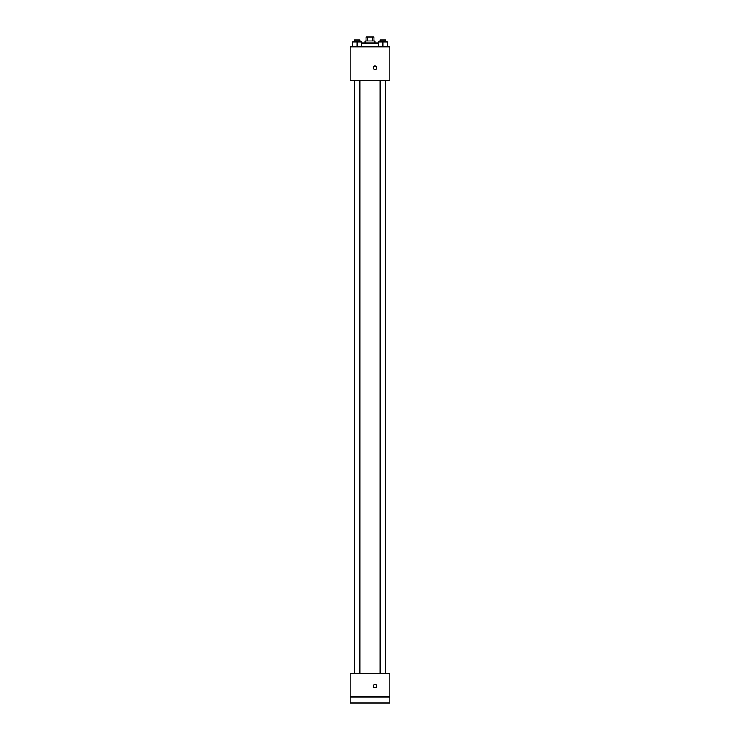 <?xml version="1.0" encoding="UTF-8"?>
<svg xmlns="http://www.w3.org/2000/svg" width="740" height="740" viewBox="0 0 740 740"><rect width="100%" height="100%" fill="white"/><g stroke="black" fill="none" stroke-linecap="round" stroke-linejoin="round"><path stroke-width="1.11" d="M367.456 40.968L367.456 37L366.032 37L366.032 40.968M367.456 37L373.968 37L373.968 40.968M372.544 40.968L372.544 37M365.042 42.948L365.042 40.968L374.958 40.968L374.958 42.948M378.464 42.948L361.536 42.948M350.177 46.907L389.823 46.907L389.823 80.605L350.177 80.605L350.177 46.907M374.958 69.458A1.739 1.739 0 0 1 373.45 66.859A1.739 1.739 0 0 1 376.457 66.859A1.739 1.739 0 0 1 374.958 69.458M350.177 673.271L389.823 673.271L389.823 703L350.177 703L350.177 673.271M374.958 687.885A1.739 1.739 0 0 1 373.45 685.286A1.739 1.739 0 0 1 376.457 685.286A1.739 1.739 0 0 1 374.958 687.885M350.177 697.052L389.823 697.052M378.464 46.907L378.464 41.958L387.381 41.958L387.381 46.907L387.381 41.958M382.922 46.907L382.922 41.958M385.66 41.958L385.66 39.969L380.184 39.969L380.184 41.958M352.619 46.907L352.619 41.958L361.536 41.958L361.536 46.907L361.536 41.958M357.078 46.907L357.078 41.958M359.816 41.958L359.816 39.969L354.34 39.969L354.34 41.958M380.184 80.605L380.184 673.271M385.66 80.605L385.66 673.271M359.816 673.271L359.816 80.605M354.34 673.271L354.34 80.605"/></g></svg>
